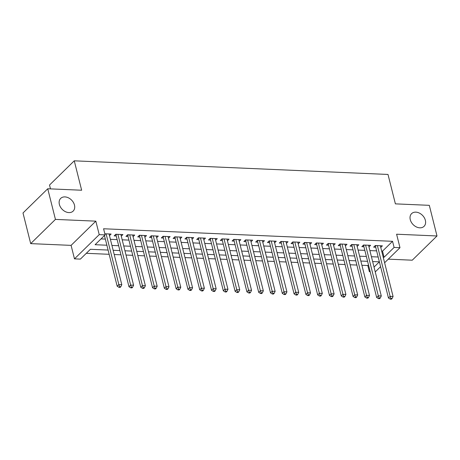 <?xml version="1.0" encoding="UTF-8"?>
<svg xmlns="http://www.w3.org/2000/svg" width="460" height="460" viewBox="0 0 460 460"><rect width="100%" height="100%" fill="white"/><g stroke="black" fill="none" stroke-linecap="round" stroke-linejoin="round"><path stroke-width="0.69" d="M74.468 205.074A8.901 6.584 -134.4 0 1 73.146 211.105A8.901 6.584 -134.4 0 1 65.4 211.663A8.901 6.584 -134.4 0 1 59.374 204.418A8.901 6.584 -134.4 0 1 60.697 198.386A8.901 6.584 -134.4 0 1 68.442 197.834A8.901 6.584 -134.4 0 1 74.468 205.074M425.368 220.317A8.901 6.584 -134.4 0 1 424.045 226.343A8.901 6.584 -134.4 0 1 416.3 226.901A8.901 6.584 -134.4 0 1 410.268 219.661A8.901 6.584 -134.4 0 1 411.596 213.63A8.901 6.584 -134.4 0 1 419.336 213.072A8.901 6.584 -134.4 0 1 425.368 220.317M108.094 250.062L90.407 249.291L80.379 259.112L74.48 258.853L99.222 234.634L105.116 234.893L95.088 244.708L106.881 245.226M71.093 245.375L95.835 221.156L55.436 219.403L47.742 188.761L23 212.98L30.694 243.622L71.093 245.375L74.48 258.853M50.485 188.882L49.525 185.041L74.261 160.822L388.004 174.449L395.393 203.861L429.306 205.333L437 235.974L396.6 234.215L399.987 247.698L384.606 262.758M388.292 259.152L412.258 260.193L437 235.974M375.251 271.917L380.592 266.685M370.185 271.699L369.351 271.664L370.012 271.009M361.905 265.276L367.81 265.535L369.351 271.664M86.307 253.31L109.164 254.299M114.218 254.518L120.957 254.811M126.011 255.035L132.75 255.323M137.804 255.547L144.543 255.84M149.598 256.059L156.342 256.352M161.397 256.571L168.136 256.864M173.19 257.082L179.929 257.376M184.983 257.594L191.728 257.887M196.782 258.106L203.521 258.399M208.575 258.618L215.314 258.911M220.369 259.13L227.108 259.423M232.162 259.641L238.907 259.934M243.961 260.153L250.7 260.446M255.754 260.665L262.493 260.958M267.548 261.182L274.286 261.47M279.341 261.694L286.085 261.987M291.14 262.206L297.879 262.499M302.933 262.717L309.672 263.011M314.726 263.229L321.471 263.522M326.525 263.741L333.264 264.034M338.318 264.253L345.058 264.546M350.112 264.764L356.851 265.058M55.436 219.403L30.694 243.622M109.474 235.652L111.113 234.048L104.834 233.778M121.273 236.164L122.912 234.56L115.834 234.255L114.16 235.888L116.225 235.98M133.066 236.676L134.705 235.071L127.627 234.767L125.954 236.4L128.018 236.492M144.86 237.187L146.498 235.583L139.42 235.278L137.753 236.911L139.817 237.003M156.653 237.699L158.292 236.095L151.219 235.79L149.546 237.429L151.61 237.515M168.452 238.211L170.091 236.607L163.012 236.302L161.339 237.941L163.403 238.027M180.245 238.728L181.884 237.124L174.806 236.814L173.138 238.452L175.197 238.539M192.038 239.24L193.677 237.636L186.605 237.325L184.931 238.964L186.996 239.05M203.837 239.752L205.476 238.148L198.398 237.837L196.725 239.476L198.789 239.562M215.631 240.264L217.269 238.659L210.191 238.349L208.518 239.988L210.582 240.08M227.424 240.775L229.063 239.171L221.984 238.861L220.317 240.499L222.381 240.591M239.217 241.287L240.856 239.683L233.783 239.378L232.11 241.011L234.174 241.103M251.016 241.799L252.655 240.195L245.577 239.89L243.903 241.523L245.968 241.615M262.809 242.311L264.448 240.706L257.37 240.402L255.697 242.035L257.761 242.127M274.603 242.822L276.241 241.218L269.163 240.913L267.496 242.546L269.56 242.638M286.402 243.334L288.04 241.73L280.962 241.425L279.289 243.058L281.353 243.15M298.195 243.846L299.834 242.242L292.755 241.937L291.082 243.576L293.146 243.662M309.988 244.358L311.627 242.759L304.549 242.449L302.881 244.087L304.945 244.174M321.781 244.875L323.42 243.271L316.348 242.96L314.674 244.599L316.739 244.685M333.58 245.387L335.219 243.783L328.141 243.472L326.468 245.111L328.532 245.197M345.374 245.899L347.012 244.294L339.934 243.984L338.261 245.623L340.325 245.709M357.167 246.41L358.806 244.806L351.728 244.496L350.06 246.134L352.124 246.226M368.966 246.922L370.599 245.318L363.526 245.007L361.853 246.646L363.917 246.738M367.81 265.535L368.477 264.885M381.679 251.097L382.524 251.131L392.553 241.316L103.58 228.764L105.116 234.893M101.016 238.907L105.34 239.096M110.394 239.315L117.139 239.608M122.193 239.827L128.932 240.12M133.987 240.338L140.725 240.632M145.78 240.85L152.519 241.143M157.573 241.362L164.318 241.655M169.372 241.874L176.111 242.167M181.165 242.391L187.904 242.679M192.958 242.903L199.703 243.196M204.757 243.415L211.496 243.708M216.551 243.927L223.29 244.22M228.344 244.438L235.083 244.731M240.137 244.95L246.882 245.243M251.936 245.462L258.675 245.755M263.729 245.973L270.468 246.267M275.523 246.485L282.267 246.778M287.322 246.997L294.061 247.29M299.115 247.509L305.854 247.802M310.908 248.02L317.647 248.314M322.702 248.538L329.446 248.825M334.5 249.05L341.24 249.343M346.294 249.561L353.033 249.855M358.087 250.073L364.826 250.367M369.886 250.585L376.625 250.878M380.759 247.434L382.398 245.83L375.32 245.525L373.647 247.158L375.711 247.25M95.835 221.156L99.222 234.634M392.553 241.316L394.093 247.44L399.987 247.698M47.742 188.761L81.65 190.233L74.261 160.822M374.026 267.082L379.379 261.843L372.64 261.55M367.586 261.332L360.841 261.038M355.787 260.82L349.048 260.527M343.994 260.308L337.255 260.015M332.2 259.796L325.456 259.503M320.401 259.279L313.662 258.991M308.608 258.767L301.869 258.474M296.815 258.255L290.076 257.962M285.022 257.744L278.277 257.45M273.223 257.232L266.484 256.939M261.43 256.72L254.69 256.427M249.636 256.208L242.891 255.915M237.837 255.697L231.098 255.403M226.044 255.185L219.305 254.892M214.251 254.673L207.512 254.38M202.458 254.161L195.713 253.868M190.658 253.65L183.919 253.356M178.865 253.132L172.126 252.845M167.072 252.62L160.327 252.327M155.273 252.109L148.534 251.815M143.48 251.597L136.741 251.304M131.686 251.085L124.947 250.792M119.893 250.573L113.148 250.28M383.214 257.226L384.06 257.261L394.093 247.44M111.935 245.444L118.674 245.738M123.728 245.956L130.473 246.249M135.527 246.468L142.266 246.761M147.321 246.98L154.06 247.273M159.114 247.492L165.853 247.785M170.907 248.003L177.652 248.296M182.706 248.515L189.445 248.808M194.499 249.027L201.238 249.32M206.293 249.538L213.037 249.832M218.092 250.05L224.831 250.343M229.885 250.568L236.624 250.855M241.678 251.079L248.417 251.373M253.471 251.591L260.216 251.884M265.27 252.103L272.01 252.396M277.064 252.615L283.803 252.908M288.857 253.126L295.596 253.42M300.656 253.638L307.395 253.931M312.449 254.15L319.188 254.443M324.242 254.662L330.981 254.955M336.036 255.173L342.78 255.467M347.835 255.685L354.574 255.978M359.628 256.203L366.367 256.49M371.421 256.714L378.16 257.002M382.524 251.131L384.06 257.261M376.188 245.559L375.463 246.267L388.459 297.988L390.126 296.349L377.384 245.611M390.914 298.471L390.241 299.126L391.42 299.178L392.092 298.523L390.914 298.471L390.126 296.349L393.076 296.476L380.334 245.738M375.463 246.267A1.391 1.029 45.6 0 0 375.268 245.807L375.176 245.663M388.459 297.988L390.241 299.126M392.092 298.523L393.076 296.476M364.395 245.048L363.67 245.755L376.659 297.476L378.333 295.837L365.591 245.099M379.115 297.959L378.448 298.615L379.626 298.666L380.293 298.011L379.115 297.959L378.333 295.837L381.282 295.964L368.541 245.226M363.67 245.755A1.391 1.029 45.6 0 0 363.469 245.295L363.383 245.151M376.659 297.476L378.448 298.615M380.293 298.011L381.282 295.964M352.601 244.536L351.877 245.243L364.866 296.964L366.539 295.326L353.792 244.588M367.322 297.447L366.654 298.103L367.833 298.155L368.5 297.499L367.322 297.447L366.539 295.326L369.489 295.452L356.741 244.714M351.877 245.243A1.391 1.029 45.6 0 0 351.676 244.783L351.584 244.639M364.866 296.964L366.654 298.103M368.5 297.499L369.489 295.452M340.803 244.024L340.084 244.731L353.073 296.447L354.746 294.814L341.998 244.076M355.528 296.936L354.855 297.591L356.04 297.643L356.707 296.987L355.528 296.936L354.746 294.814L357.69 294.94L344.948 244.202M340.084 244.731A1.391 1.029 45.6 0 0 339.882 244.271L339.791 244.128M353.073 296.447L354.855 297.591M356.707 296.987L357.69 294.94M329.009 243.512L328.285 244.22L341.28 295.935L342.947 294.302L330.205 243.564M343.735 296.424L343.062 297.079L344.241 297.131L344.914 296.476L343.735 296.424L342.947 294.302L345.897 294.429L333.155 243.691M328.285 244.22A1.391 1.029 45.6 0 0 328.084 243.76L327.997 243.616M341.28 295.935L343.062 297.079M344.914 296.476L345.897 294.429M317.216 243.001L316.491 243.708L329.481 295.423L331.154 293.79L318.412 243.052M331.936 295.912L331.269 296.568L332.448 296.619L333.115 295.964L331.936 295.912L331.154 293.79L334.104 293.917L321.356 243.179M316.491 243.708A1.391 1.029 45.6 0 0 316.29 243.248L316.204 243.104M329.481 295.423L331.269 296.568M333.115 295.964L334.104 293.917M305.423 242.489L304.698 243.196L317.688 294.912L319.361 293.279L306.613 242.541M320.143 295.4L319.476 296.056L320.654 296.102L321.322 295.452L320.143 295.4L319.361 293.279L322.31 293.405L309.563 242.667M304.698 243.196A1.391 1.029 45.6 0 0 304.497 242.736L304.405 242.592M317.688 294.912L319.476 296.056M321.322 295.452L322.31 293.405M293.624 241.977L292.899 242.684L305.894 294.4L307.562 292.761L294.82 242.029M308.349 294.889L307.677 295.538L308.861 295.59L309.528 294.94L308.349 294.889L307.562 292.761L310.511 292.893L297.769 242.155M292.899 242.684A1.391 1.029 45.6 0 0 292.704 242.219L292.612 242.075M305.894 294.4L307.677 295.538M309.528 294.94L310.511 292.893M281.83 241.46L281.106 242.173L294.095 293.888L295.768 292.249L283.026 241.511M296.55 294.377L295.884 295.027L297.062 295.078L297.735 294.423L296.55 294.377L295.768 292.249L298.718 292.382L285.976 241.644M281.106 242.173A1.391 1.029 45.6 0 0 280.905 241.707L280.818 241.563M294.095 293.888L295.884 295.027M297.735 294.423L298.718 292.382M270.037 240.948L269.313 241.655L282.302 293.377L283.975 291.738L271.227 241M284.757 293.859L284.09 294.515L285.269 294.567L285.936 293.911L284.757 293.859L283.975 291.738L286.925 291.87L274.177 241.132M269.313 241.655A1.391 1.029 45.6 0 0 269.111 241.195L269.019 241.052M282.302 293.377L284.09 294.515M285.936 293.911L286.925 291.87M258.238 240.436L257.519 241.143L270.509 292.865L272.182 291.226L259.434 240.488M272.964 293.348L272.297 294.003L273.476 294.055L274.143 293.399L272.964 293.348L272.182 291.226L275.126 291.352L262.384 240.62M257.519 241.143A1.391 1.029 45.6 0 0 257.318 240.683L257.226 240.54M270.509 292.865L272.297 294.003M274.143 293.399L275.126 291.352M246.445 239.924L245.72 240.632L258.715 292.353L260.383 290.714L247.641 239.976M261.171 292.836L260.498 293.491L261.677 293.543L262.349 292.888L261.171 292.836L260.383 290.714L263.333 290.841L250.591 240.103M245.72 240.632A1.391 1.029 45.6 0 0 245.525 240.172L245.433 240.028M258.715 292.353L260.498 293.491M262.349 292.888L263.333 290.841M234.652 239.413L233.927 240.12L246.916 291.841L248.59 290.202L235.848 239.464M249.372 292.324L248.705 292.98L249.883 293.031L250.55 292.376L249.372 292.324L248.59 290.202L251.539 290.329L238.792 239.591M233.927 240.12A1.391 1.029 45.6 0 0 233.726 239.66L233.64 239.516M246.916 291.841L248.705 292.98M250.55 292.376L251.539 290.329M222.858 238.901L222.134 239.608L235.123 291.329L236.796 289.691L224.049 238.953M237.578 291.812L236.911 292.468L238.09 292.52L238.757 291.864L237.578 291.812L236.796 289.691L239.746 289.817L226.998 239.079M222.134 239.608A1.391 1.029 45.6 0 0 221.933 239.148L221.841 239.005M235.123 291.329L236.911 292.468M238.757 291.864L239.746 289.817M211.059 238.389L210.341 239.096L223.33 290.812L224.998 289.179L212.255 238.441M225.785 291.301L225.112 291.956L226.297 292.008L226.964 291.352L225.785 291.301L224.998 289.179L227.947 289.305L215.205 238.567M210.341 239.096A1.391 1.029 45.6 0 0 210.139 238.636L210.047 238.493M223.33 290.812L225.112 291.956M226.964 291.352L227.947 289.305M199.266 237.877L198.542 238.585L211.531 290.3L213.204 288.667L200.462 237.929M213.986 290.789L213.319 291.445L214.498 291.496L215.171 290.841L213.986 290.789L213.204 288.667L216.154 288.794L203.412 238.056M198.542 238.585A1.391 1.029 45.6 0 0 198.34 238.125L198.254 237.981M211.531 290.3L213.319 291.445M215.171 290.841L216.154 288.794M187.473 237.366L186.748 238.073L199.738 289.788L201.411 288.155L188.663 237.417M202.193 290.277L201.526 290.933L202.705 290.984L203.372 290.329L202.193 290.277L201.411 288.155L204.361 288.282L191.613 237.544M186.748 238.073A1.391 1.029 45.6 0 0 186.547 237.613L186.455 237.469M199.738 289.788L201.526 290.933M203.372 290.329L204.361 288.282M175.674 236.854L174.955 237.561L187.945 289.277L189.618 287.644L176.87 236.906M190.4 289.765L189.733 290.421L190.911 290.473L191.578 289.817L190.4 289.765L189.618 287.644L192.562 287.77L179.82 237.032M174.955 237.561A1.391 1.029 45.6 0 0 174.754 237.101L174.662 236.957M187.945 289.277L189.733 290.421M191.578 289.817L192.562 287.77M163.881 236.342L163.156 237.049L176.151 288.765L177.819 287.132L165.077 236.394M178.606 289.254L177.934 289.909L179.112 289.955L179.785 289.305L178.606 289.254L177.819 287.132L180.768 287.258L168.026 236.52M163.156 237.049A1.391 1.029 45.6 0 0 162.961 236.584L162.869 236.446M176.151 288.765L177.934 289.909M179.785 289.305L180.768 287.258M152.087 235.83L151.363 236.538L164.352 288.253L166.025 286.614L153.283 235.882M166.808 288.742L166.14 289.392L167.319 289.443L167.986 288.794L166.808 288.742L166.025 286.614L168.975 286.747L156.227 236.009M151.363 236.538A1.391 1.029 45.6 0 0 151.162 236.072L151.076 235.928M164.352 288.253L166.14 289.392M167.986 288.794L168.975 286.747M140.294 235.313L139.57 236.026L152.559 287.741L154.232 286.103L141.484 235.365M155.014 288.23L154.347 288.88L155.526 288.932L156.193 288.276L155.014 288.23L154.232 286.103L157.182 286.235L144.434 235.497M139.57 236.026A1.391 1.029 45.6 0 0 139.368 235.56L139.276 235.416M152.559 287.741L154.347 288.88M156.193 288.276L157.182 286.235M128.495 234.801L127.776 235.508L140.766 287.23L142.439 285.591L129.691 234.853M143.221 287.713L142.548 288.368L143.733 288.42L144.4 287.764L143.221 287.713L142.439 285.591L145.383 285.723L132.641 234.985M127.776 235.508A1.391 1.029 45.6 0 0 127.575 235.048L127.483 234.905M140.766 287.23L142.548 288.368M144.4 287.764L145.383 285.723M116.702 234.289L115.977 234.997L128.972 286.718L130.64 285.079L117.898 234.341M131.422 287.201L130.755 287.856L131.934 287.908L132.606 287.253L131.422 287.201L130.64 285.079L133.59 285.206L120.848 234.473M115.977 234.997A1.391 1.029 45.6 0 0 115.776 234.537L115.69 234.393M128.972 286.718L130.755 287.856M132.606 287.253L133.59 285.206M104.449 235.543L117.173 286.206L118.847 284.567L106.105 233.829M119.629 286.689L118.962 287.345L120.14 287.396L120.807 286.741L119.629 286.689L118.847 284.567L121.796 284.694L109.049 233.956M117.173 286.206L118.962 287.345M120.807 286.741L121.796 284.694"/></g></svg>
